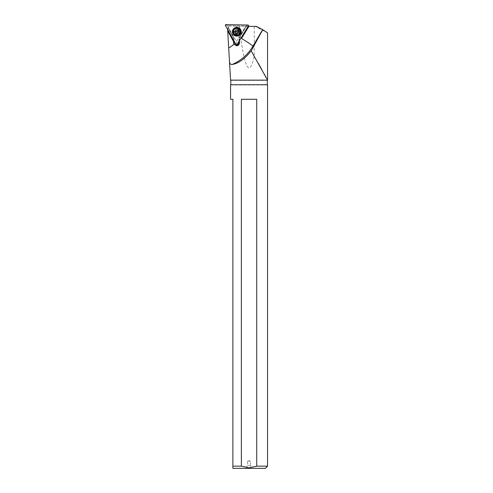 <?xml version="1.0" encoding="UTF-8"?>
<svg xmlns="http://www.w3.org/2000/svg" width="493" height="493" viewBox="0 0 493 493"><rect width="100%" height="100%" fill="white"/><g stroke="black" fill="none" stroke-linecap="round" stroke-linejoin="round"><path stroke-width="0.37" stroke-dasharray="2.46 1.85" d="M247.936 25.032L245.748 26.111L227.6 25.79L236.301 41.572L245.748 26.111M236.985 44.623L236.406 44.13L236.301 41.572M239.746 31.213A3.204 3.174 -23.1 0 1 233.602 32.415A3.204 3.174 -23.1 0 1 235.95 28.039A3.204 3.174 -23.1 0 1 239.746 31.213M225.449 25.507L225.874 25.032L227.6 25.79M225.874 25.032L225.973 24.65M239.469 40.555L239.315 37.819L239.234 40.931M239.37 37.961L246.518 26.265L248.189 26.289M236.165 26.098L237.096 27.59L235.044 27.663L233.694 29.746L234.113 31.423L235.999 32.255C237.367 32.063 238.131 31.151 238.298 29.512L239.808 31.959C243.487 58.199 245.422 63.24 247.591 66.838C249.717 69.852 251.935 66.296 254.24 56.171L254.24 26.412L227.957 25.944L246.518 26.265M256.409 26.431L255.368 26.431L267.551 32.889M246.001 26.258L239.006 37.702L239.315 37.819L246.377 26.265M227.957 25.944L228.173 28.267L228.629 28.267L228.37 28.446L233.559 37.862L233.657 40.401M236.757 44.838L236.32 44.881M236.622 28.267A2.909 2.884 156.9 0 0 233.873 32.298A2.909 2.884 156.9 0 0 236.48 34.048A2.909 2.884 156.9 0 0 239.228 30.018A2.909 2.884 156.9 0 0 236.622 28.267M264.31 74.147L261.795 69.562M258.326 63.35L254.24 56.171M267.551 80.149L230.576 80.149M228.173 28.267L227.6 28.723L227.612 29.426M239.808 26.16L239.808 31.959M238.298 29.512L237.096 27.59M236.301 28.058A2.403 2.379 156.9 0 0 234.033 31.386A2.403 2.379 156.9 0 0 236.246 32.828A2.403 2.379 156.9 0 0 238.452 29.5A2.403 2.379 156.9 0 0 236.301 28.058M236.295 28.126A2.329 2.311 156.9 0 0 233.916 30.393A2.329 2.311 156.9 0 0 236.184 32.748A2.329 2.311 156.9 0 0 238.569 30.474A2.329 2.311 156.9 0 0 236.295 28.126M227.6 28.723L228.37 28.446M233.744 43.717A2.909 2.884 -23.1 0 1 233.392 42.269L233.774 37.61L228.629 28.267M233.614 42.792L233.559 37.862M227.593 29.167L233.664 40.179M230.792 80.365L267.329 80.365M267.329 84.734L230.792 84.734M230.576 84.95L267.551 84.95M267.551 466.168L256.748 466.168L249.064 467.839L241.373 466.168L232.887 466.168L232.887 99.29L230.576 99.29M265.37 468.35L232.887 468.35M241.373 466.168L241.373 99.29L256.748 99.29L241.373 99.29L256.748 99.29L256.748 466.168M245.97 468.35L252.157 468.35L245.97 468.35L247.609 465.515L250.518 465.515L252.157 468.35M250.518 465.515L247.609 465.515L247.609 461.238L250.518 461.238L247.609 461.238L249.064 460.709L250.518 461.238L250.518 465.515M236.671 35.724A4.073 4.043 156.9 0 0 240.522 30.079A4.073 4.043 156.9 0 0 236.868 27.633A4.073 4.043 156.9 0 0 233.023 33.277A4.073 4.043 156.9 0 0 236.671 35.724M234.822 31.509L235.636 30.375M237.608 29.734L237.953 30.184L237.608 29.734L235.913 29.709L235.537 30.147M237.953 30.184L238.612 31.447M238.785 31.589L238.52 31.213L238.785 31.589M235.568 33.117L235.426 32.316M239.475 40.284L248.028 26.289M236.406 44.13L235.974 44.604M247.837 25.414L248.417 25.907M239.894 31.552A3.204 3.174 156.9 0 0 236.098 28.378A3.204 3.174 156.9 0 0 233.75 32.754A3.204 3.174 156.9 0 0 239.894 31.552M240.35 31.688A3.611 3.58 -23.1 0 1 236.658 35.206A3.611 3.58 -23.1 0 1 233.14 31.558A3.611 3.58 -23.1 0 1 236.831 28.039A3.611 3.58 -23.1 0 1 240.35 31.688M233.774 37.61L233.707 40.488M238.92 41.455L239.006 37.702M233.842 43.988L233.627 42.238M233.497 37.721L228.308 28.304M236.763 28.606A2.909 2.884 -23.1 0 1 239.37 30.356A2.909 2.884 -23.1 0 1 236.628 34.387A2.909 2.884 -23.1 0 1 234.015 32.643A2.909 2.884 -23.1 0 1 236.763 28.606M236.794 28.458A3.124 3.1 156.9 0 0 233.602 31.509A3.124 3.1 156.9 0 0 236.646 34.664A3.124 3.1 156.9 0 0 239.838 31.614A3.124 3.1 156.9 0 0 236.794 28.458M233.602 32.415L233.497 31.453C234.539 26.819 238.723 28.052 239.641 30.246L239.493 29.9M238.107 28.686L238.452 29.5M233.867 30.991L234.033 31.386M233.873 32.298L234.015 32.643C233.485 30.332 234.403 28.995 236.769 28.612L239.228 30.018"/><path stroke-width="0.74" d="M248.417 25.907L236.985 44.623A0.579 0.579 -23.1 0 1 235.974 44.604L225.449 25.507A0.579 0.579 -23.1 0 1 225.973 24.65L247.936 25.032A0.579 0.579 -23.1 0 1 248.417 25.907L236.985 44.623A0.579 0.579 -23.1 0 1 235.974 44.604L225.449 25.507A0.579 0.579 -23.1 0 1 225.973 24.65L247.936 25.032A0.579 0.579 -23.1 0 1 248.417 25.907M232.394 31.644A4.406 4.363 156.9 0 0 236.683 36.094A4.406 4.363 156.9 0 0 241.188 31.799A4.406 4.363 156.9 0 0 236.893 27.349A4.406 4.363 156.9 0 0 232.394 31.644M241.515 38.479L248.959 26.302L241.515 38.479A14.556 1.152 -149.6 0 1 252.847 46.324A43.674 43.285 -23.1 0 1 232.098 64.509C230.317 64.688 229.405 63.141 229.381 59.869L230.576 80.149L267.551 80.149L251.177 50.89L262.738 29.716L267.551 32.889L267.551 80.149L264.31 74.147M232.098 64.509C238.322 63.542 244.682 59 251.177 50.89M229.381 59.869L227.692 30.923L233.639 41.714L227.692 30.923L227.593 29.167M239.462 41.843L239.444 42.934C239.253 44.69 238.273 45.633 236.517 45.769L233.947 44.204A29.112 28.859 -23.1 0 1 228.9 47.87M239.438 41.782L239.469 40.555M248.189 26.289L248.897 26.302M248.959 26.302L256.409 26.431L262.738 29.716M255.368 26.431L254.24 26.412M238.92 41.455L238.895 42.324L236.757 44.838M236.32 44.881L233.664 42.244L233.707 40.488M233.639 41.714L233.614 42.792A2.909 2.884 156.9 0 0 233.947 44.204M261.795 69.562L258.326 63.35M233.657 40.401L233.627 41.677M267.551 80.149L230.576 80.149M230.792 80.365L230.792 84.734L267.329 84.734L267.329 80.365M267.329 84.734L230.792 84.734M232.887 468.35L265.37 468.35L267.551 466.168L256.748 466.168L256.748 99.29L241.373 99.29L241.373 466.168L232.887 466.168L232.887 468.35L232.887 99.29L230.576 99.29L230.576 84.95M267.551 466.168L267.551 84.95M256.748 466.168L249.064 467.839L241.373 466.168M236.683 35.742A4.073 4.043 -23.1 0 1 233.029 33.296A4.073 4.043 -23.1 0 1 236.874 27.651A4.073 4.043 -23.1 0 1 240.529 30.098A4.073 4.043 -23.1 0 1 236.683 35.742M236.893 28.298A3.494 3.463 -23.1 0 1 240.294 31.829A3.494 3.463 -23.1 0 1 236.726 35.231A3.494 3.463 -23.1 0 1 233.318 31.706A3.494 3.463 -23.1 0 1 236.893 28.298M236.005 29.925A0.37 0.364 156.9 0 0 235.636 30.375A0.85 0.844 -23.1 0 1 235.019 31.379A0.37 0.364 156.9 0 0 235.001 32.088A0.85 0.844 -23.1 0 1 235.568 33.117A0.37 0.364 156.9 0 0 236.178 33.481A0.85 0.844 -23.1 0 1 237.361 33.499A0.37 0.364 156.9 0 0 237.983 33.16A0.85 0.844 -23.1 0 1 238.6 32.15A0.37 0.364 156.9 0 0 238.612 31.447A0.85 0.844 -23.1 0 1 238.045 30.418A0.37 0.364 156.9 0 0 237.441 30.055A0.85 0.844 -23.1 0 1 236.258 30.03A0.37 0.364 156.9 0 0 236.005 29.925M238.082 30.973L237.608 29.734M237.885 32.932L237.521 33.395L235.827 33.364L234.65 31.515L236.677 31.453A7.278 0.881 -178.6 0 1 238.785 31.589L237.983 33.16M262.621 29.679L252.847 46.324L253.316 47.427M239.234 40.931L239.204 42.367A2.909 2.884 -23.1 0 1 233.744 43.717M239.444 42.934L238.895 42.324"/></g></svg>
